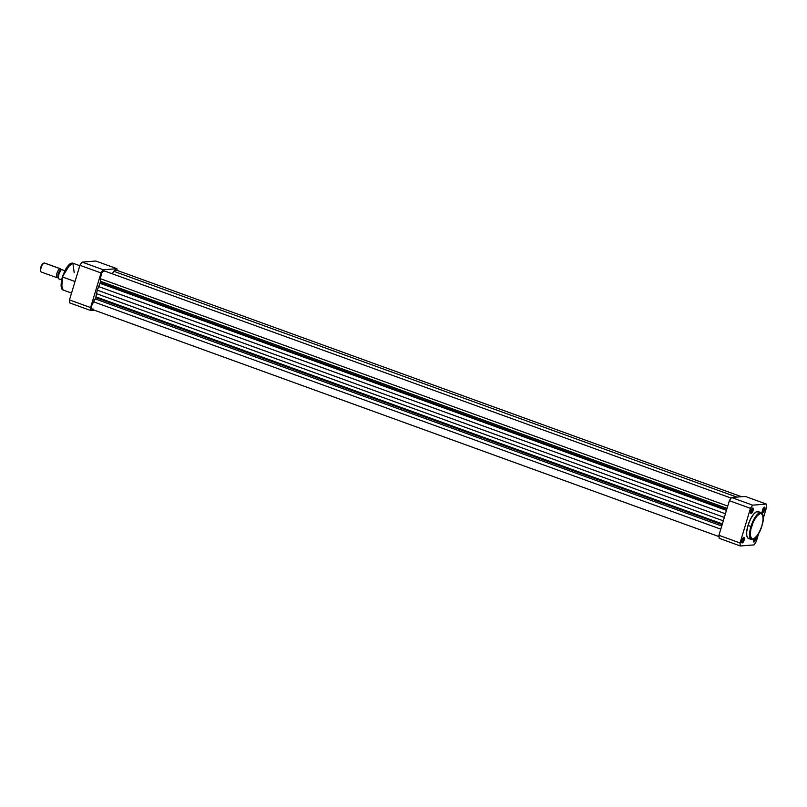 <?xml version="1.0" encoding="UTF-8"?>
<svg xmlns="http://www.w3.org/2000/svg" width="807" height="807" viewBox="0 0 807 807"><rect width="100%" height="100%" fill="white"/><g stroke="black" fill="none" stroke-linecap="round" stroke-linejoin="round"><path stroke-width="1.21" d="M756.008 536.998L755.806 539.227L755.201 539.086A2.391 0.827 109.9 0 0 755.433 537.936A2.391 0.827 -70.1 0 1 755.201 539.086L754.404 538.804L755.201 539.086A2.391 0.827 -70.1 0 1 753.496 541.406A2.391 0.827 -70.1 0 1 753.395 541.346A2.391 0.827 109.9 0 0 755.201 539.086L755.806 539.227A2.875 0.999 -70.1 0 1 754.545 541.638A2.875 0.999 -70.1 0 1 753.476 541.699A2.875 0.999 -70.1 0 1 753.647 539.399L753.829 538.864M762.292 511.87A2.391 0.827 109.9 0 0 764.108 509.61L764.703 509.742A2.875 0.999 -70.1 0 1 763.452 512.152A2.875 0.999 -70.1 0 1 762.373 512.213A2.875 0.999 -70.1 0 1 762.554 509.913L764.643 507.149L764.945 508.713L763.815 511.699L762.454 512.374L762.554 509.913A2.875 0.999 -70.1 0 1 764.189 507.2A2.875 0.999 -70.1 0 1 764.703 509.742L764.108 509.61A2.391 0.827 -70.1 0 1 762.393 511.931A2.391 0.827 -70.1 0 1 762.292 511.87M741.714 542.264A2.391 0.827 109.9 0 0 743.529 540.004L744.135 540.145A2.875 0.999 -70.1 0 1 742.874 542.546A2.875 0.999 -70.1 0 1 741.794 542.607A2.875 0.999 -70.1 0 1 741.976 540.307L744.074 537.543L744.276 539.611L742.975 542.445L741.774 542.536L741.976 540.307A2.875 0.999 -70.1 0 1 743.62 537.593A2.875 0.999 -70.1 0 1 744.135 540.145L743.529 540.004A2.391 0.827 -70.1 0 1 741.815 542.324A2.391 0.827 -70.1 0 1 741.714 542.264M750.621 512.788A2.391 0.827 109.9 0 0 752.427 510.518L753.032 510.66A2.875 0.999 -70.1 0 1 751.771 513.07A2.875 0.999 -70.1 0 1 750.702 513.131A2.875 0.999 -70.1 0 1 750.873 510.831L752.971 508.057L753.173 510.135L751.872 512.959L750.782 513.292L750.873 510.831A2.875 0.999 -70.1 0 1 752.517 508.107A2.875 0.999 -70.1 0 1 753.032 510.66L752.427 510.518A2.391 0.827 -70.1 0 1 750.722 512.848A2.391 0.827 -70.1 0 1 750.621 512.788M749.804 538.44L747.887 538.087L746.788 535.737L746.697 531.773L747.988 525.448A14.274 4.953 109.9 0 1 758.207 511.608L761.162 512.687L754.878 517.64L750.944 526.517L751.549 526.658C753.123 520.505 756.159 516.016 760.668 513.191C763.644 515.431 764.047 519.647 761.889 525.851L763.14 519.738L762.635 514.543L761.596 513.363L760.133 513.292L757.127 515.612L753.445 521.625L750.873 529.2L750.217 534.849L751.448 538.874L753.859 538.985L756.32 536.887L759.427 532.055L761.889 525.851C760.325 532.005 757.289 536.494 752.78 539.318C749.804 537.079 749.39 532.852 751.549 526.658L750.944 526.517A14.274 4.953 -70.1 0 1 761.162 512.687C763.583 513.484 763.836 517.872 761.929 525.831C758.136 535.727 754.646 540.287 751.438 539.52A14.274 4.953 -70.1 0 1 750.944 526.517L747.988 525.448L750.944 526.517L749.582 533.881L751.438 539.52L748.482 538.44A14.274 4.953 109.9 0 1 747.988 525.448L750.55 519.022L753.758 514.019L756.3 511.85L758.802 511.971M742.248 539.54L743.529 540.004L742.248 539.54M751.156 510.054L752.427 510.518L751.156 510.054M762.827 509.146L764.108 509.61L762.827 509.146M718.926 535.313L729.367 500.703L731.535 497.505L745.244 496.426L731.535 497.505L752.649 505.152L766.357 504.082L745.244 496.426L766.357 504.082L752.649 505.152L750.48 508.36L729.367 500.703L718.926 535.313L740.039 542.97L750.48 508.36L740.039 542.97L740.322 545.976L719.208 538.319L718.926 535.313A28.255 9.795 109.9 0 0 719.208 538.319L740.322 545.976L754.031 544.896L740.322 545.976A28.255 9.795 -70.1 0 1 740.039 542.97L718.926 535.313M766.65 507.089L763.281 518.265L766.65 507.089L766.357 504.082A28.255 9.795 -70.1 0 1 766.65 507.089M758.661 533.548L756.199 541.699L758.661 533.548M754.031 544.896L756.199 541.699A28.255 9.795 -70.1 0 1 754.031 544.896M756.068 537.27A2.875 0.999 -70.1 0 1 755.806 539.227L753.909 542.032L753.647 539.399A2.875 0.999 -70.1 0 1 753.698 539.237M763.906 507.411A2.391 0.827 -70.1 0 1 764.027 507.432A2.391 0.827 -70.1 0 1 764.108 509.61A2.391 0.827 109.9 0 0 763.906 507.411M752.235 508.319A2.391 0.827 -70.1 0 1 752.346 508.339A2.391 0.827 -70.1 0 1 752.427 510.518A2.391 0.827 109.9 0 0 752.235 508.319M743.338 537.805A2.391 0.827 -70.1 0 1 743.449 537.825A2.391 0.827 -70.1 0 1 743.529 540.004A2.391 0.827 109.9 0 0 743.338 537.805M729.367 500.703L750.48 508.36A28.255 9.795 -70.1 0 1 752.649 505.152L731.535 497.505A28.255 9.795 109.9 0 0 729.367 500.703M95.801 297.612L722.144 524.641L95.801 297.612A1.917 0.666 109.9 0 0 95.962 296.855L722.366 523.904L95.962 296.855L95.206 298.903A1.917 0.666 109.9 0 0 95.801 297.612M93.027 308.96L91.645 309.071L91.574 305.843L95.206 298.903L721.73 526.003L95.206 298.903L93.299 301.717L720.782 529.15L93.299 301.717A4.792 1.664 109.9 0 0 91.473 306.357A4.792 1.664 109.9 0 0 91.968 309.323L718.997 536.594M100.34 282.551L726.693 509.58L100.34 282.551A1.917 0.666 109.9 0 0 100.522 281.29L100.26 278.647L727.743 506.09L100.26 278.647L100.522 281.29L727.057 508.38L100.522 281.29L100.048 283.307A1.917 0.666 109.9 0 0 100.34 282.551M726.451 510.357L100.048 283.307A17.24 5.982 109.9 0 0 98.646 286.586L725.422 513.777L98.646 286.586L97.264 290.147L100.048 283.307L726.451 510.357M116.279 270.466L115.169 270.002L113.878 271.323L736.761 497.092L113.878 271.323L112.213 273.765L113.878 271.323A4.792 1.664 109.9 0 1 115.805 269.921L741.512 496.719M731.102 498.09L104.133 270.839A4.792 1.664 109.9 0 0 101.521 273.412A4.792 1.664 109.9 0 0 100.26 278.647L101.773 272.937L103.084 271.202L104.456 271.102M724.323 517.428L97.264 290.147L96.507 293.657L723.294 520.838L96.507 293.657A17.24 5.982 109.9 0 0 95.962 296.855L97.264 290.147L724.323 517.428M70.532 263.677L62.361 276.882L66.578 268.156L72.862 263.203L74.214 272.756M71.53 293.072L63.138 290.036C60.717 289.229 60.464 284.841 62.361 276.882C66.154 266.986 69.654 262.426 72.862 263.203A14.274 4.953 109.9 0 0 62.643 277.033L75.021 281.522L62.643 277.033A14.274 4.953 109.9 0 0 63.138 290.036L61.282 284.397L62.643 277.033L61.655 288.17M69.473 299.911L79.923 265.301L80.993 263.637L82.082 262.104L95.791 261.024L82.082 262.104L103.195 269.75L101.036 272.948L90.586 307.568L90.878 310.574L94.601 310.281L90.878 310.574L69.765 302.918L69.473 299.911L90.586 307.568L101.036 272.948L79.923 265.301L69.473 299.911A28.255 9.795 109.9 0 0 69.765 302.918L90.878 310.574A28.255 9.795 -70.1 0 1 90.586 307.568L69.473 299.911M117.126 270.406L116.904 268.681L103.195 269.75L116.904 268.681L95.791 261.024L116.904 268.681A28.255 9.795 -70.1 0 1 117.126 270.406M62.815 275.58L66.073 268.489L69.846 264.081M61.241 286.818L62.038 278.143M103.195 269.75L82.082 262.104A28.255 9.795 109.9 0 0 79.923 265.301L101.036 272.948A28.255 9.795 -70.1 0 1 103.195 269.75M58.195 277.326A4.792 1.664 -70.1 0 1 57.337 277.779A1.291 1.19 85.5 0 1 58.154 277.336A1.291 1.19 -94.5 0 0 57.337 277.779A4.792 1.664 -70.1 0 1 56.914 273.391A4.792 1.664 -70.1 0 1 60.071 268.711A1.291 1.19 -94.5 0 0 60.898 269.861A1.291 1.19 85.5 0 1 60.071 268.711A4.792 1.664 -70.1 0 1 60.343 268.741A4.792 1.664 -70.1 0 1 60.939 269.881M58.286 277.305A3.974 1.382 -70.1 0 1 58.427 273.27A3.974 1.382 -70.1 0 1 60.898 269.861A3.974 1.382 109.9 0 0 58.629 272.746A3.974 1.382 109.9 0 0 58.023 276.932M41.55 272.06A4.792 1.664 -70.1 0 1 40.834 271.505A4.792 1.664 -70.1 0 1 41.359 266.966A4.792 1.664 -70.1 0 1 43.86 263.132A4.792 1.664 -70.1 0 1 44.294 262.991L60.071 268.711L44.294 262.991A4.792 1.664 -70.1 0 1 44.778 263.163A4.792 1.664 109.9 0 0 44.556 263.021A4.792 1.664 109.9 0 0 44.294 262.991A4.792 1.664 109.9 0 0 41.238 267.309A4.792 1.664 109.9 0 0 41.288 272.03L57.075 277.749A4.792 1.664 -70.1 0 1 57.025 273.038A4.792 1.664 -70.1 0 1 60.071 268.711M61.07 269.81L58.82 274.168L58.477 278.385M58.639 278.778L58.568 278.738C57.993 275.701 58.921 272.615 61.362 269.467L61.433 269.518A5.508 1.907 109.9 0 0 58.921 274.239A5.508 1.907 109.9 0 0 58.639 278.778L61.604 279.847L58.639 278.778A5.508 1.907 -70.1 0 1 58.921 274.239A5.508 1.907 -70.1 0 1 61.433 269.518L64.792 270.738L61.382 269.457M61.372 269.498A5.316 1.846 109.9 0 0 58.941 273.805A5.316 1.846 109.9 0 0 58.457 278.334M43.386 263.475L40.986 266.653L40.602 270.829M43.86 263.132L43.023 263.596A4.015 1.392 109.9 0 0 40.935 266.804A4.015 1.392 109.9 0 0 40.481 270.607L40.834 271.505M753.264 541.144L753.476 541.699M762.161 511.668L762.373 512.213M741.583 542.062L741.794 542.607M750.49 512.576L750.702 513.131M72.862 263.203L79.792 265.715M44.556 263.021L60.343 268.741"/></g></svg>
